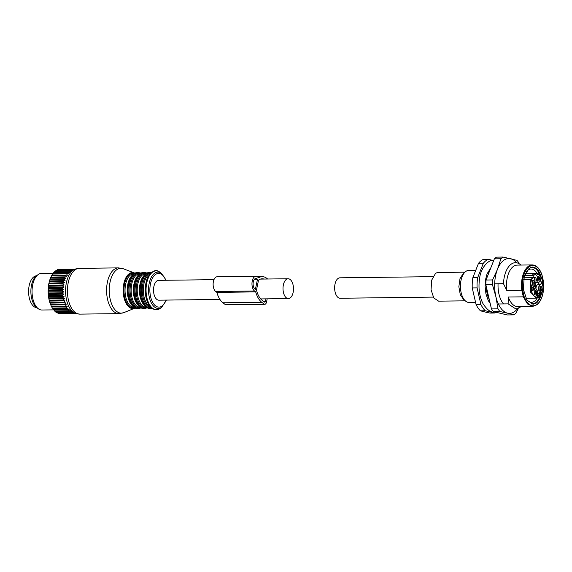 <?xml version="1.0" encoding="UTF-8"?>
<svg xmlns="http://www.w3.org/2000/svg" width="572" height="572" viewBox="0 0 572 572"><rect width="100%" height="100%" fill="white"/><g stroke="black" fill="none" stroke-linecap="round" stroke-linejoin="round"><path stroke-width="0.86" d="M213.957 279.672L158.644 280.351A9.917 5.241 89.3 0 0 153.603 288.388A9.917 5.241 89.3 0 0 156.864 299.442A9.917 5.241 89.3 0 0 158.887 300.178L219.927 299.428M290.154 279.493A9.917 5.241 89.3 0 0 288.131 278.757A9.917 5.241 89.3 0 0 283.09 286.794A9.917 5.241 89.3 0 0 286.35 297.848A9.917 5.241 89.3 0 0 288.374 298.584A9.917 5.241 89.3 0 0 293.415 290.555A9.917 5.241 89.3 0 0 290.154 279.493M267.195 298.849L266.538 302.023A3.661 1.938 -90.7 0 1 264.779 304.297A3.661 1.938 -90.7 0 1 264.028 304.025L261.776 302.295A22.144 11.697 -90.7 0 1 255.698 291.899L254.533 291.005A7.629 4.033 -90.7 0 1 252.03 282.497A7.629 4.033 -90.7 0 1 255.906 276.319A7.629 4.033 -90.7 0 1 257.457 276.884L258.623 277.777A22.144 11.697 -90.7 0 1 262.226 276.648A22.144 11.697 -90.7 0 1 266.745 278.292L267.682 279.007M257.5 279.207L255.398 289.375L254.948 289.032A5.491 2.903 -90.7 0 1 253.139 282.904A5.491 2.903 -90.7 0 1 255.927 278.457A5.491 2.903 -90.7 0 1 257.05 278.864L257.5 279.207L254.454 279.243M264.071 279.057A20.006 10.575 -90.7 0 0 262.255 278.778A20.006 10.575 -90.7 0 0 258.53 280.123L256.47 290.075A20.006 10.575 -90.7 0 0 262.183 300.314L264.443 302.045A1.523 0.808 -90.7 0 0 264.75 302.159A1.523 0.808 -90.7 0 0 265.487 301.215L263.385 301.237M265.973 298.863L265.487 301.215M255.698 291.899L216.852 292.378L215.687 291.484A7.629 4.033 -90.7 0 1 213.184 282.976A7.629 4.033 -90.7 0 1 217.06 276.798L255.906 276.319M264.779 304.297L225.933 304.776A3.661 1.938 -90.7 0 1 225.182 304.504L222.93 302.774A22.144 11.697 -90.7 0 1 216.852 292.378M518.232 308.63L516.001 313.156L513.856 314.872L507.3 314.95L493.329 311.604L491.448 308.923L485.785 284.406L486.043 280.015L494.358 258.844L495.416 257.915L496.503 257.128L503.06 257.05L517.031 260.396A30.509 16.123 -90.7 0 1 518.918 263.077L519.133 263.728M517.324 308.901A27.456 14.507 -90.7 0 1 514.993 311.268A27.456 14.507 -90.7 0 1 507.564 313.184L499.885 311.518L493.329 311.604M513.856 314.872L507.564 313.184A27.456 14.507 89.3 0 1 495.867 296.575L492.349 284.32L485.785 284.406M499.885 311.518A30.509 16.123 -90.7 0 1 498.005 308.844L491.448 308.923M498.005 308.844L495.867 296.575A27.456 14.507 89.3 0 1 497.454 269.34L500.915 258.758L494.358 258.844M492.349 284.32A30.509 16.123 -90.7 0 1 492.599 279.937L486.043 280.015M492.599 279.937L497.454 269.34A27.456 14.507 89.3 0 1 503.317 260.639A27.456 14.507 89.3 0 1 510.739 258.716A27.456 14.507 89.3 0 1 516.752 262.813M500.915 258.758A30.509 16.123 -90.7 0 1 501.973 257.829A30.509 16.123 -90.7 0 1 503.06 257.05M503.524 303.925A21.05 11.125 -90.7 0 1 498.069 283.755M535.499 273.623L537.794 273.595L537.809 274.188L536.114 275.547L535.792 274.16L534.82 273.309L525.461 273.423M542.492 282.747L542.042 282.997L542.242 286.029L542.992 285.871L542.227 285.785M543.128 285.821C543.028 290.976 541.691 294.716 539.124 297.025L536.243 298.126L530.473 292.042L530.223 279.644L523.602 279.722M530.223 279.644L533.462 277.67L533.14 276.29L532.16 275.432L524.638 275.525M537.794 273.595L537.809 274.188A11.59 6.128 89.3 0 1 542.785 282.84M531.76 279.029A11.59 6.128 89.3 0 0 532.174 292.921A11.59 6.128 89.3 0 0 539.324 296.296A11.59 6.128 89.3 0 0 542.992 285.871L542.699 285.778M523.995 277.785L533.462 277.67M537.087 296.382L536.515 295.381L537.351 293.822M537.58 293.586L536.965 295.402L537.558 295.367L537.215 296.582L536.772 295.374L537.322 293.586M540.833 280.616L540.111 279.965L541.005 278.728L540.54 277.863L541.012 277.642L541.091 278.993L540.318 280.058L540.833 280.616L539.846 279.965L540.747 278.728L540.69 277.928M540.547 278.099L541.012 277.642M534.691 279.98L536.436 279.958L535.978 277.985A1.523 0.808 89.3 0 0 535.22 277.055A1.523 0.808 89.3 0 0 534.913 277.17A1.523 0.808 89.3 0 0 534.505 279.165L534.956 281.138A3.968 2.095 89.3 0 1 533.883 286.329L532.11 287.745A1.523 0.808 89.3 0 0 531.645 289.453A1.523 0.808 89.3 0 0 532.453 290.676A1.523 0.808 89.3 0 0 532.761 290.555L534.527 289.139A3.968 2.095 89.3 0 1 535.328 288.831A3.968 2.095 89.3 0 1 537.294 291.262L538.073 294.637A1.523 0.808 89.3 0 0 538.831 295.574A1.523 0.808 89.3 0 0 539.131 295.452A1.523 0.808 89.3 0 0 539.546 293.457L538.767 290.083L536.886 290.104M536.436 279.958A3.968 2.095 89.3 0 0 538.402 282.389A3.968 2.095 89.3 0 0 539.196 282.082L540.225 281.252A1.523 0.808 89.3 0 1 540.533 281.131A1.523 0.808 89.3 0 1 541.341 282.353A1.523 0.808 89.3 0 1 540.876 284.062L539.846 284.892A3.968 2.095 89.3 0 0 538.767 290.083M535.95 295.059L534.57 294.709L534.849 290.276C536.836 290.576 537.201 292.17 535.95 295.059M533.655 285.113L532.282 284.763L532.553 280.33C534.541 280.63 534.906 282.225 533.655 285.113M538.874 280.945L537.494 280.587L537.773 276.162C539.761 276.462 540.125 278.056 538.874 280.945M541.169 290.883L539.789 290.533L540.068 286.107C542.056 286.408 542.42 287.995 541.169 290.883M531.881 284.756L531.538 285.356L531.881 284.756M531.367 287.566L531.538 285.356M540.376 294.022L540.318 291.334L541.205 291.892L540.704 294.308L540.047 293.872L540.64 294.022L540.561 293.143M540.819 293.143L540.333 292.499M540.132 294.308L539.789 293.879M540.955 277.921L540.561 278.114M535.113 282.203A3.968 2.095 89.3 0 0 535.814 282.418L538.402 282.389M536.021 289.046A3.968 2.095 -90.7 0 1 537.251 284.92L538.288 284.098A1.523 0.808 89.3 0 0 538.745 282.332M535.328 288.831L532.732 288.867A3.968 2.095 89.3 0 0 531.939 289.175L531.645 289.411M534.327 294.251A1.68 0.887 89.3 0 0 534.641 294.358A1.68 0.887 89.3 0 0 534.977 294.222A1.68 0.887 89.3 0 0 535.492 292.342A1.68 0.887 89.3 0 0 534.606 290.998A1.68 0.887 89.3 0 0 534.291 291.112M532.031 284.305A1.68 0.887 89.3 0 0 532.353 284.413A1.68 0.887 89.3 0 0 532.689 284.284A1.68 0.887 89.3 0 0 533.197 282.396A1.68 0.887 89.3 0 0 532.31 281.052A1.68 0.887 89.3 0 0 531.996 281.167M537.251 280.13A1.68 0.887 89.3 0 0 537.566 280.237A1.68 0.887 89.3 0 0 537.902 280.108A1.68 0.887 89.3 0 0 538.416 278.221A1.68 0.887 89.3 0 0 537.53 276.884A1.68 0.887 89.3 0 0 537.215 276.998M539.546 290.075A1.68 0.887 89.3 0 0 539.861 290.183A1.68 0.887 89.3 0 0 540.197 290.054A1.68 0.887 89.3 0 0 540.704 288.166A1.68 0.887 89.3 0 0 539.818 286.829A1.68 0.887 89.3 0 0 539.51 286.937M532.26 284.942L531.731 287.48L531.324 287.366M531.581 287.366L532.039 285.163L531.51 285.371M540.747 292.614L540.676 291.255M535.106 283.419A2.746 1.451 -90.7 0 1 535.714 285.957A2.746 1.451 -90.7 0 1 534.856 288.174A2.746 1.451 -90.7 0 1 533.397 287.802A2.746 1.451 -90.7 0 1 533.025 287.008M533.154 287.351A1.83 0.965 89.3 0 0 533.519 287.48A1.83 0.965 89.3 0 0 533.883 287.337A1.83 0.965 89.3 0 0 534.462 285.621M465.193 300.829L438.631 301.158L433.783 297.962L431.059 289.697L431.696 280.13L435.406 273.602A14.336 7.579 -90.7 0 1 438.281 272.486L464.836 272.158M475.389 270.349L468.69 270.434A16.016 8.466 89.3 0 0 465.665 271.543A16.016 8.466 89.3 0 0 465.486 271.679A16.016 8.466 89.3 0 0 460.431 286.736A16.016 8.466 89.3 0 0 466.03 301.43L463.863 299.892L460.303 294.737L458.851 286.736L460.002 278.65L463.37 273.259A14.336 7.579 -90.7 0 1 463.534 273.13A14.336 7.579 -90.7 0 1 463.699 273.016M466.03 301.43A16.016 8.466 89.3 0 0 469.09 302.459L475.418 302.381M484.863 311.954L489.954 313.084L494.787 313.027L485.306 310.753L480.473 310.81L484.863 311.954M472.837 277.72L477.67 277.663L483.319 263.292A27.456 14.507 -90.7 0 1 485.707 260.853A27.456 14.507 -90.7 0 1 488.302 259.309L483.469 259.366A27.456 14.507 89.3 0 0 480.873 260.911A27.456 14.507 89.3 0 0 478.485 263.356L472.837 277.72A27.456 14.507 89.3 0 0 472.243 287.938L476.083 304.583A27.456 14.507 89.3 0 0 480.473 310.81M496.231 312.298A27.456 14.507 -90.7 0 1 494.787 313.027M476.083 304.583L480.916 304.518L477.077 287.88L472.243 287.938M485.306 310.753A27.456 14.507 -90.7 0 1 480.916 304.518M483.319 263.292L478.485 263.356M477.077 287.88A27.456 14.507 -90.7 0 1 477.67 277.663M488.302 259.309L492.499 260.317M485.499 291.47L486.751 291.455A19.827 10.482 -90.7 0 1 486.322 286.722M489.346 299.814L487.802 295.981L486.472 295.996M487.802 295.981A19.827 10.482 -90.7 0 1 486.758 291.455L486.751 291.455M486.836 288.953L489.167 299.042M490.175 269.491A23.187 12.255 89.3 0 0 488.045 274.917M521.428 306.549L515.987 309.052L508.136 303.868L498.376 303.989M508.136 303.868L508.301 297.025L523.323 296.839L521.814 290.304L506.799 290.49L503.482 283.691L494.666 283.798M503.482 283.691A23.187 12.255 -90.7 0 1 510.767 264.493A23.187 12.255 -90.7 0 1 515.415 262.684A23.187 12.255 -90.7 0 1 520.92 265.058M536.872 304.79L532.718 306.406L517.696 306.592A20.742 10.961 -90.7 0 1 508.301 297.025M541.891 274.589C539.596 268.339 536.372 265.115 532.203 264.922A20.742 10.961 -90.7 0 0 528.049 266.538A20.742 10.961 -90.7 0 0 521.814 290.304L522.644 290.111L524.124 296.546L523.323 296.839L527.391 303.889L532.718 306.406L537.122 304.704C542.292 299.714 544.387 291.849 543.4 281.117L541.906 274.617M506.799 290.49A20.742 10.961 -90.7 0 1 513.027 266.724A20.742 10.961 -90.7 0 1 517.181 265.108L532.203 264.922M524.124 296.546A20.134 10.639 89.3 0 0 537.258 304.225A20.134 10.639 89.3 0 0 543.314 281.202L541.827 274.767A20.134 10.639 89.3 0 0 528.7 267.095A20.134 10.639 89.3 0 0 522.644 290.111M542.363 291.534L536.936 302.817L533.204 304.268L526.912 300.114L523.38 289.389L524.202 276.97L529.021 268.497L532.746 267.053L538.517 270.456L542.213 279.551M542.678 282.861L542.814 285.778M526.733 299.835A16.652 8.802 89.3 0 0 531.445 302.331A16.652 8.802 89.3 0 0 534.784 301.036A16.652 8.802 89.3 0 0 537.28 297.983M537.194 273.602A16.652 8.802 89.3 0 0 531.038 269.026A16.652 8.802 89.3 0 0 527.699 270.327A16.652 8.802 89.3 0 0 526.39 271.636M433.011 276.669L339.918 277.813A10.217 5.398 89.3 0 0 337.873 278.614A10.217 5.398 89.3 0 0 334.77 290.083A10.217 5.398 89.3 0 0 340.168 298.255L433.269 297.104M36.565 275.761A16.016 8.466 89.3 0 0 35.964 275.854A16.016 8.466 89.3 0 0 28.6 292.442A16.016 8.466 89.3 0 0 36.958 307.772M74.41 269.319L74.045 269.04A22.272 11.769 -90.7 0 0 73.809 269.04L59.824 269.212A22.272 11.769 -90.7 0 1 59.86 269.212M66.216 304.783L64.786 304.669A22.272 11.769 -90.7 0 1 64.622 304.254L65.601 302.895L64.05 302.624A22.272 11.769 -90.7 0 1 63.907 302.18L64.965 300.865L63.435 300.443A22.272 11.769 -90.7 0 1 63.32 299.978L64.45 298.72L62.949 298.155A22.272 11.769 -90.7 0 1 62.863 297.669L64.064 296.482L62.591 295.781A22.272 11.769 -90.7 0 1 62.541 295.281L63.807 294.18L62.384 293.357A22.272 11.769 -90.7 0 1 62.355 292.843L63.685 291.842L62.312 290.905A22.272 11.769 -90.7 0 1 62.319 290.39L63.706 289.496L62.384 288.46A22.272 11.769 -90.7 0 1 62.419 287.952L63.857 287.173L62.598 286.043A22.272 11.769 -90.7 0 1 62.663 285.55L64.143 284.906L62.956 283.698A22.272 11.769 -90.7 0 1 63.049 283.219L64.557 282.711L63.442 281.445A22.272 11.769 -90.7 0 1 63.564 280.988L65.101 280.623L64.064 279.308A22.272 11.769 -90.7 0 1 64.207 278.879L65.766 278.664L64.808 277.313A22.272 11.769 -90.7 0 1 64.972 276.919L66.538 276.855L65.658 275.497A22.272 11.769 -90.7 0 1 65.851 275.139L67.417 275.225L66.609 273.866A22.272 11.769 -90.7 0 1 66.824 273.552L68.383 273.788L67.66 272.451A22.272 11.769 -90.7 0 1 67.889 272.179L69.426 272.565L68.783 271.264A22.272 11.769 -90.7 0 1 69.026 271.042L70.542 271.571L69.97 270.32A22.272 11.769 -90.7 0 1 70.227 270.148L71.707 270.813L71.207 269.627A22.272 11.769 -90.7 0 1 71.471 269.519L72.909 270.306L72.48 269.197A22.272 11.769 -90.7 0 1 72.751 269.147L74.138 270.055L73.774 269.04A22.272 11.769 -90.7 0 1 73.809 269.04M55.019 311.161L55.706 311.997A22.272 11.769 89.3 0 0 55.956 312.19L69.941 312.019A22.272 11.769 -90.7 0 1 69.691 311.826L55.706 311.997M53.875 309.895L54.526 310.918A22.272 11.769 89.3 0 0 54.769 311.168L68.754 310.996A22.272 11.769 -90.7 0 1 68.511 310.746L54.526 310.918M52.817 308.408L53.425 309.609A22.272 11.769 89.3 0 0 53.646 309.902L67.632 309.731A22.272 11.769 -90.7 0 1 67.403 309.438L53.425 309.609M52.603 308.408L52.524 308.315A21.657 11.447 -90.7 0 1 51.866 307.243L52.395 308.072A22.272 11.769 89.3 0 0 52.603 308.408L66.588 308.236A22.272 11.769 -90.7 0 1 66.381 307.9L52.395 308.072M51.859 306.714L51.866 307.243M51.652 306.721L51.573 306.714A21.657 11.447 -90.7 0 1 50.979 305.512L51.466 306.342A22.272 11.769 89.3 0 0 51.652 306.721L65.637 306.542A22.272 11.769 -90.7 0 1 65.451 306.163L51.466 306.342M65.451 306.163L66.352 304.79L51.008 304.976L50.979 305.512M51.008 304.976L50.722 304.926A21.657 11.447 -90.7 0 1 50.2 303.61L50.636 304.426L64.622 304.254M65.601 302.895L50.257 303.088L50.2 303.61M50.257 303.088L49.979 302.974A21.657 11.447 -90.7 0 1 49.535 301.566L49.921 302.352L63.907 302.18M64.965 300.865L49.621 301.058L49.535 301.566M49.621 301.058L49.349 300.886A21.657 11.447 -90.7 0 1 48.992 299.392L49.335 300.15L63.32 299.978M64.45 298.72L49.106 298.906L48.992 299.392M49.106 298.906L48.849 298.684A21.657 11.447 -90.7 0 1 48.577 297.125L48.877 297.84L62.863 297.669M64.064 296.482L48.72 296.668L48.577 297.125M48.72 296.668L48.477 296.396A21.657 11.447 -90.7 0 1 48.298 294.794L48.556 295.452L62.541 295.281M63.807 294.18L48.463 294.365L48.298 294.794M48.463 294.365L48.234 294.044A21.657 11.447 -90.7 0 1 48.155 292.414L48.37 293.014L62.355 292.843M63.685 291.842L48.341 292.027L48.155 292.414M48.341 292.027L48.134 291.663A21.657 11.447 -90.7 0 1 48.148 290.033L48.334 290.562L62.319 290.39M63.706 289.496L48.148 290.033M48.363 289.689L48.177 289.275A21.657 11.447 -90.7 0 1 48.284 287.666L48.434 288.124L62.419 287.952M63.857 287.173L48.284 287.666M48.513 287.366L48.348 286.922A21.657 11.447 -90.7 0 1 48.549 285.342L48.677 285.721L62.663 285.55M64.143 284.906L48.549 285.342M48.799 285.092L48.663 284.62A21.657 11.447 -90.7 0 1 48.956 283.09L63.049 283.219M64.557 282.711L48.956 283.09M49.213 282.897L49.113 282.404A21.657 11.447 -90.7 0 1 49.485 280.945L63.564 280.988M65.101 280.623L49.485 280.945M49.757 280.809L49.685 280.294A21.657 11.447 -90.7 0 1 50.143 278.929L64.207 278.879M65.766 278.664L50.143 278.929M50.422 278.85L50.372 278.321A21.657 11.447 -90.7 0 1 50.915 277.062L64.972 276.919M66.538 276.855L50.915 277.062M51.194 277.041L51.18 276.512A21.657 11.447 -90.7 0 1 51.787 275.375L65.851 275.139M52.073 275.304L52.088 274.882A21.657 11.447 -90.7 0 1 52.245 274.624A21.657 11.447 -90.7 0 1 52.317 274.524M53.06 273.723L53.675 272.622A22.272 11.769 -90.7 0 1 53.904 272.351L67.889 272.179M54.147 272.351L54.798 271.435A22.272 11.769 -90.7 0 1 55.041 271.214L69.026 271.042M74.889 269.155L74.21 269.162M73.774 269.04L59.788 269.212A22.272 11.769 -90.7 0 1 59.824 269.212M72.751 269.147L58.766 269.319A22.272 11.769 -90.7 0 0 58.501 269.369L72.48 269.197M57.729 270.063L58.501 269.369M71.471 269.519L57.486 269.691A22.272 11.769 -90.7 0 0 57.221 269.798L71.207 269.627M56.499 270.535L57.221 269.798M70.227 270.148L56.242 270.32A22.272 11.769 -90.7 0 0 55.984 270.492L69.97 270.32M55.305 271.264L55.984 270.492M68.783 271.264L54.798 271.435M67.66 272.451L53.675 272.622M66.824 273.552L52.839 273.723A22.272 11.769 -90.7 0 0 52.631 274.038L66.609 273.866M52.088 274.882L52.631 274.038L52.088 274.882M65.658 275.497L51.673 275.668A22.272 11.769 -90.7 0 1 51.866 275.311M51.18 276.512L51.673 275.668M64.808 277.313L50.822 277.484A22.272 11.769 -90.7 0 1 50.987 277.091M50.372 278.321L50.822 277.484M64.064 279.308L50.079 279.479A22.272 11.769 -90.7 0 1 50.222 279.05M49.685 280.294L50.079 279.479M63.442 281.445L49.464 281.617A22.272 11.769 -90.7 0 1 49.578 281.159M49.113 282.404L49.464 281.617M62.956 283.698L48.97 283.869A22.272 11.769 -90.7 0 1 49.063 283.39M48.663 284.62L48.97 283.869M62.598 286.043L48.62 286.222A22.272 11.769 -90.7 0 1 48.677 285.721M48.348 286.922L48.62 286.222M62.384 288.46L48.398 288.631A22.272 11.769 -90.7 0 1 48.434 288.124M48.177 289.275L48.398 288.631M62.312 290.905L48.327 291.077A22.272 11.769 -90.7 0 1 48.334 290.562M48.134 291.663L48.327 291.077M62.384 293.357L48.398 293.529A22.272 11.769 -90.7 0 1 48.37 293.014M48.234 294.044L48.398 293.529M62.591 295.781L48.613 295.953A22.272 11.769 -90.7 0 1 48.556 295.452M48.477 296.396L48.613 295.953M62.949 298.155L48.963 298.327A22.272 11.769 -90.7 0 1 48.877 297.84M48.849 298.684L48.963 298.327M63.435 300.443L49.449 300.622A22.272 11.769 -90.7 0 1 49.335 300.15M64.05 302.624L50.064 302.795A22.272 11.769 -90.7 0 1 49.921 302.352M64.786 304.669L50.801 304.84A22.272 11.769 -90.7 0 1 50.636 304.426M66.381 307.9L67.203 306.52L65.637 306.542M67.403 309.438L68.147 308.065L66.588 308.236M68.511 310.746L69.176 309.402L67.632 309.731M69.691 311.826L70.277 310.524L68.754 310.996M74.496 313.013L73.745 313.556A22.272 11.769 -90.7 0 1 73.473 313.527L73.852 312.441L72.451 313.306A22.272 11.769 -90.7 0 1 72.179 313.22L72.63 312.055L71.178 312.791A22.272 11.769 -90.7 0 1 70.914 312.655L71.428 311.411L69.941 312.019M74.868 313.263L60.761 313.713M75.232 313.37L75.039 313.535A22.272 11.769 -90.7 0 1 74.768 313.556M73.745 313.556L59.76 313.728A22.272 11.769 89.3 0 1 59.488 313.699L58.687 313.048M73.473 313.527L59.488 313.699M72.451 313.306L58.466 313.477A22.272 11.769 89.3 0 1 58.201 313.392L57.436 312.691M72.179 313.22L58.201 313.392M71.178 312.791L57.193 312.963A22.272 11.769 89.3 0 1 56.928 312.827L56.213 312.076M70.914 312.655L56.928 312.827M53.618 309.867L41.935 310.01A18.304 9.674 -90.7 0 1 38.446 308.83A18.304 9.674 -90.7 0 1 34.313 303.26A18.304 9.674 -90.7 0 1 38.024 274.674A18.304 9.674 -90.7 0 1 41.484 273.409L53.217 273.259M38.024 274.674L36.458 275.84A17.074 9.023 89.3 0 0 32.997 302.502A17.074 9.023 89.3 0 0 36.851 307.7L38.446 308.83M254.533 291.005L215.687 291.484M261.776 302.295L222.93 302.774M264.028 304.025L225.182 304.504M257.05 278.864L254.819 278.893M532.16 275.432A12.505 6.607 -90.7 0 1 533.426 274.088A12.505 6.607 -90.7 0 1 534.82 273.309M535.792 274.16A11.59 6.128 89.3 0 0 534.398 274.917A11.59 6.128 89.3 0 0 533.14 276.29M534.491 278.006L535.978 277.985M538.288 284.098L540.876 284.062M537.251 284.92L539.846 284.892M537.802 293.479L539.546 293.457M531.939 289.175L534.527 289.139M532.146 290.562L532.761 290.555M532.511 267.06A18.611 9.831 -90.7 0 1 541.091 276.884M542.206 282.961A18.611 9.831 -90.7 0 1 542.335 285.785M541.305 294.23A18.611 9.831 -90.7 0 1 536.457 302.824L532.968 304.261M530.594 267.532A18.304 9.674 -90.7 0 1 539.854 275.096M540.111 296.053A18.304 9.674 -90.7 0 1 535.943 302.545A18.304 9.674 -90.7 0 1 531.045 303.839M79.229 268.368L118.404 267.882A22.88 12.091 89.3 0 0 109.109 276.49A22.88 12.091 89.3 0 0 107.894 300.75A22.88 12.091 89.3 0 0 118.969 313.635L79.787 314.121L75.783 313.542A22.565 11.926 89.3 0 1 68.047 277.198A22.565 11.926 89.3 0 1 75.232 269.04L79.229 268.368A22.88 12.091 89.3 0 0 69.927 276.977A22.88 12.091 89.3 0 0 68.719 301.237A22.88 12.091 89.3 0 0 79.787 314.121M123.752 312.669L134.806 308.186A17.997 9.51 -90.7 0 1 124.66 300.057A17.997 9.51 -90.7 0 1 125.132 279.365A17.997 9.51 -90.7 0 1 134.377 272.937L123.209 268.733A22.43 11.855 89.3 0 0 111.697 276.741A22.43 11.855 89.3 0 0 111.104 302.531A22.43 11.855 89.3 0 0 123.752 312.669L118.969 313.635M134.384 273.366A17.41 9.202 89.3 0 0 125.876 279.722A17.41 9.202 89.3 0 0 125.304 299.385A17.41 9.202 89.3 0 0 134.806 307.765M133.698 273.795L133.719 273.795A16.781 8.866 89.3 0 0 126.884 280.108A16.781 8.866 89.3 0 0 125.99 297.898A16.781 8.866 89.3 0 0 134.113 307.35L134.127 307.35M131.374 276.212A16.781 8.866 89.3 0 0 129.079 280.08A16.781 8.866 89.3 0 0 131.724 304.998M129.558 279.694A17.389 9.188 89.3 0 0 133.283 306.456M130.037 279.308A17.997 9.51 89.3 0 0 129.086 298.391A17.997 9.51 89.3 0 0 137.795 308.522C129.558 309.238 124.667 290.426 129.572 279.529C131.467 275.068 134.055 272.737 137.351 272.529A17.997 9.51 89.3 0 0 130.037 279.308M137.351 272.529L138.302 272.515A17.997 9.51 89.3 0 0 130.988 279.293A17.997 9.51 89.3 0 0 130.037 298.377A17.997 9.51 89.3 0 0 138.746 308.515L141.305 307.893M140.447 273.309A17.389 9.188 89.3 0 0 131.982 279.665A17.389 9.188 89.3 0 0 131.403 299.278A17.389 9.188 89.3 0 0 140.869 307.672M139.804 273.723L139.782 273.723A16.781 8.866 89.3 0 0 132.969 280.037A16.781 8.866 89.3 0 0 132.082 297.826A16.781 8.866 89.3 0 0 140.197 307.278L140.219 307.278M137.459 276.133A16.781 8.866 89.3 0 0 135.171 280.008A16.781 8.866 89.3 0 0 137.816 304.919M135.643 279.622A17.389 9.188 89.3 0 0 139.375 306.385M136.122 279.229A17.997 9.51 89.3 0 0 135.171 298.312A17.997 9.51 89.3 0 0 143.879 308.451C135.643 309.166 130.752 290.354 135.657 279.451C137.552 274.989 140.147 272.658 143.436 272.458A17.997 9.51 89.3 0 0 136.122 279.229M143.436 272.458L144.387 272.444A17.997 9.51 89.3 0 0 137.08 279.215A17.997 9.51 89.3 0 0 136.122 298.298A17.997 9.51 89.3 0 0 144.83 308.437L147.39 307.815M146.532 273.23A17.389 9.188 89.3 0 0 138.066 279.586A17.389 9.188 89.3 0 0 137.487 299.199A17.389 9.188 89.3 0 0 146.954 307.6M145.889 273.645L145.867 273.645A16.781 8.866 89.3 0 0 139.053 279.958A16.781 8.866 89.3 0 0 138.167 297.747A16.781 8.866 89.3 0 0 146.282 307.2L146.303 307.2M143.543 276.062A16.781 8.866 89.3 0 0 141.255 279.937A16.781 8.866 89.3 0 0 143.901 304.847M141.727 279.544A17.389 9.188 89.3 0 0 145.46 306.306M142.206 279.157A17.997 9.51 89.3 0 0 141.255 298.241A17.997 9.51 89.3 0 0 149.964 308.372C141.734 309.087 136.837 290.276 141.742 279.379C143.636 274.917 146.232 272.587 149.521 272.379A17.997 9.51 89.3 0 0 142.206 279.157M149.521 272.379L150.479 272.372A17.997 9.51 89.3 0 0 143.164 279.143A17.997 9.51 89.3 0 0 142.214 298.226A17.997 9.51 89.3 0 0 150.922 308.365L151.83 308.279M150.736 273.001A17.389 9.188 89.3 0 0 144.151 279.515A17.389 9.188 89.3 0 0 143.129 297.54A17.389 9.188 89.3 0 0 151.165 307.729M149.671 274.167A16.781 8.866 89.3 0 0 145.138 279.887A16.781 8.866 89.3 0 0 150.071 306.585M148.184 278.199A19.398 10.253 89.3 0 0 148.155 301.816A19.398 10.253 89.3 0 0 160.21 308.358C156.127 311.175 152.173 309.745 148.37 304.068C144.523 295.896 144.165 287.323 147.283 278.349C151.68 270.885 155.841 268.819 159.767 272.15A19.398 10.253 89.3 0 0 148.184 278.199M160.21 308.358L161.776 307.185A18.168 9.602 -90.7 0 1 150.486 301.065A18.168 9.602 -90.7 0 1 150.515 278.943A18.168 9.602 -90.7 0 1 161.361 273.28L159.767 272.15M165.844 280.266A16.845 8.902 89.3 0 0 151.716 279.758A16.845 8.902 89.3 0 0 153.332 303.439A16.845 8.902 89.3 0 0 165.823 300.772A16.845 8.902 89.3 0 0 166.087 300.093M260.446 279.1L288.131 278.757M260.71 298.927L288.374 298.584M262.226 276.648L257.2 276.705M536.243 298.126L525.854 298.255M542.928 282.79C542.235 278.207 540.611 275.153 538.045 273.638M493.815 260.21L493.822 260.21C488.66 259.252 480.78 267.896 479.658 278.006C478.171 287.43 479.243 295.91 482.875 303.446C487.022 309.867 490.883 312.741 494.451 312.062L495.13 312.033M490.204 303.539L488.288 300.629L485.935 293.872L485.092 286.064L485.607 279.379L487.044 273.881L490.898 267.646M463.534 273.13L465.665 271.543M123.209 268.733L118.404 267.882M72.451 312.519L75.783 313.542M134.806 308.186L135.264 307.986M72.358 269.998L75.232 269.04M134.835 273.13L134.377 272.937M137.795 308.522L138.746 308.515M140.876 273.08L138.302 272.515M143.879 308.451L144.83 308.437M146.961 273.001L144.387 272.444M149.964 308.372L150.922 308.365M151.387 272.429L150.479 272.372M161.776 307.185L166.416 300.085M166.173 280.259L161.361 273.28"/></g></svg>
